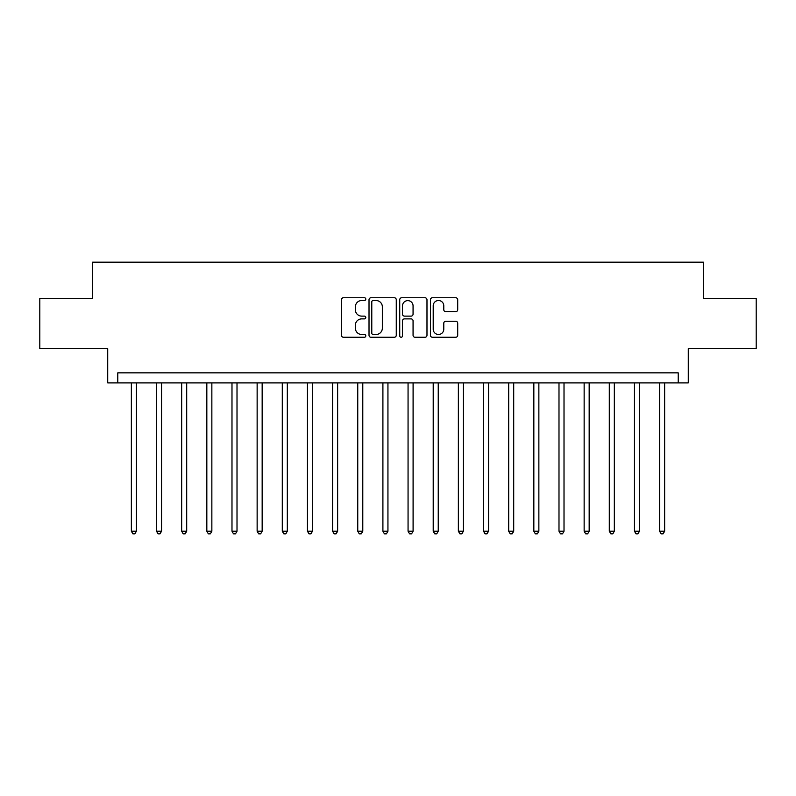 <?xml version="1.0" encoding="UTF-8"?>
<svg xmlns="http://www.w3.org/2000/svg" width="796" height="796" viewBox="0 0 796 796"><rect width="100%" height="100%" fill="white"/><g stroke="black" fill="none" stroke-linecap="round" stroke-linejoin="round"><path stroke-width="1.19" d="M365.802 299.137A1.383 1.383 0 0 0 364.419 297.754L343.434 297.754A1.98 1.98 0 0 0 341.454 299.724L341.454 335.285A1.98 1.98 0 0 0 343.434 337.255L364.419 337.255A1.383 1.383 0 0 0 365.802 335.872A1.383 1.383 0 0 0 364.419 334.489L361.702 334.489A6.318 6.318 0 0 1 355.384 328.171L355.384 325.206A6.318 6.318 0 0 1 361.702 318.888L364.419 318.888A1.383 1.383 0 0 0 365.802 317.505A1.383 1.383 0 0 0 364.419 316.121L361.702 316.121A6.318 6.318 0 0 1 355.384 309.803L355.384 306.838A6.318 6.318 0 0 1 361.702 300.52L364.419 300.52A1.383 1.383 0 0 0 365.802 299.137M455.73 311.674A1.98 1.98 0 0 0 457.7 309.704L457.7 299.724A1.98 1.98 0 0 0 455.73 297.754L432.417 297.754A1.98 1.98 0 0 0 430.447 299.724L430.447 335.285A1.98 1.98 0 0 0 432.417 337.255L455.73 337.255A1.98 1.98 0 0 0 457.7 335.285L457.7 323.236A1.98 1.98 0 0 0 455.73 321.256L445.75 321.256A1.98 1.98 0 0 0 443.78 323.236L443.78 329.206A5.283 5.283 0 0 1 438.496 334.489A5.283 5.283 0 0 1 433.213 329.206L433.213 305.803A5.283 5.283 0 0 1 438.496 300.52A5.283 5.283 0 0 1 443.78 305.803L443.78 309.704A1.98 1.98 0 0 0 445.75 311.674L455.73 311.674M678.222 382.906L688.281 382.906L688.281 348.698L756.2 348.698L756.2 298.391L703.375 298.391L703.375 262.163L92.625 262.163L92.625 298.391L39.8 298.391L39.8 348.698L107.719 348.698L107.719 382.906L678.222 382.906L678.222 372.846L117.778 372.846L117.778 382.906M396.269 299.724A1.98 1.98 0 0 0 394.299 297.754L370.986 297.754A1.98 1.98 0 0 0 369.016 299.724L369.016 335.285A1.98 1.98 0 0 0 370.986 337.255L394.299 337.255A1.98 1.98 0 0 0 396.269 335.285L396.269 299.724M401.701 297.754L425.014 297.754A1.98 1.98 0 0 1 426.984 299.724L426.984 335.285A1.98 1.98 0 0 1 425.014 337.255L415.034 337.255A1.98 1.98 0 0 1 413.064 335.285L413.064 320.868A1.98 1.98 0 0 0 411.084 318.888L404.467 318.888A1.98 1.98 0 0 0 402.497 320.868L402.497 335.872A1.383 1.383 0 0 1 401.114 337.255A1.383 1.383 0 0 1 399.731 335.872L399.731 299.724A1.98 1.98 0 0 1 401.701 297.754M373.165 300.52A1.383 1.383 0 0 0 371.782 301.903L371.782 333.106A1.383 1.383 0 0 0 373.165 334.489L376.02 334.489A6.318 6.318 0 0 0 382.349 328.171L382.349 306.838A6.318 6.318 0 0 0 376.02 300.52L373.165 300.52M413.064 305.903A5.283 5.283 0 0 0 407.781 300.619A5.283 5.283 0 0 0 402.497 305.903L402.497 314.151A1.98 1.98 0 0 0 404.467 316.121L411.084 316.121A1.98 1.98 0 0 0 413.064 314.151L413.064 305.903M131.36 382.906L131.36 531.221L136.395 531.221L136.395 382.906M136.395 531.221L134.882 533.837L132.872 533.837L131.36 531.221M156.514 382.906L156.514 531.221L161.548 531.221L161.548 382.906M161.548 531.221L160.036 533.837L158.026 533.837L156.514 531.221M181.667 382.906L181.667 531.221L186.702 531.221L186.702 382.906M186.702 531.221L185.189 533.837L183.179 533.837L181.667 531.221M206.831 382.906L206.831 531.221L211.855 531.221L211.855 382.906M211.855 531.221L210.343 533.837L208.333 533.837L206.831 531.221M231.984 382.906L231.984 531.221L237.009 531.221L237.009 382.906M237.009 531.221L235.507 533.837L233.487 533.837L231.984 531.221M257.138 382.906L257.138 531.221L262.163 531.221L262.163 382.906M262.163 531.221L260.66 533.837L258.64 533.837L257.138 531.221M282.291 382.906L282.291 531.221L287.316 531.221L287.316 382.906M287.316 531.221L285.814 533.837L283.794 533.837L282.291 531.221M307.445 382.906L307.445 531.221L312.47 531.221L312.47 382.906M312.47 531.221L310.967 533.837L308.957 533.837L307.445 531.221M332.599 382.906L332.599 531.221L337.633 531.221L337.633 382.906M337.633 531.221L336.121 533.837L334.111 533.837L332.599 531.221M357.752 382.906L357.752 531.221L362.787 531.221L362.787 382.906M362.787 531.221L361.275 533.837L359.265 533.837L357.752 531.221M382.906 382.906L382.906 531.221L387.941 531.221L387.941 382.906M387.941 531.221L386.428 533.837L384.418 533.837L382.906 531.221M408.059 382.906L408.059 531.221L413.094 531.221L413.094 382.906M413.094 531.221L411.582 533.837L409.572 533.837L408.059 531.221M433.213 382.906L433.213 531.221L438.248 531.221L438.248 382.906M438.248 531.221L436.735 533.837L434.725 533.837L433.213 531.221M458.367 382.906L458.367 531.221L463.401 531.221L463.401 382.906M463.401 531.221L461.889 533.837L459.879 533.837L458.367 531.221M483.53 382.906L483.53 531.221L488.555 531.221L488.555 382.906M488.555 531.221L487.043 533.837L485.033 533.837L483.53 531.221M508.684 382.906L508.684 531.221L513.709 531.221L513.709 382.906M513.709 531.221L512.206 533.837L510.186 533.837L508.684 531.221M533.837 382.906L533.837 531.221L538.862 531.221L538.862 382.906M538.862 531.221L537.36 533.837L535.34 533.837L533.837 531.221M558.991 382.906L558.991 531.221L564.016 531.221L564.016 382.906M564.016 531.221L562.513 533.837L560.493 533.837L558.991 531.221M584.145 382.906L584.145 531.221L589.169 531.221L589.169 382.906M589.169 531.221L587.667 533.837L585.657 533.837L584.145 531.221M609.298 382.906L609.298 531.221L614.333 531.221L614.333 382.906M614.333 531.221L612.82 533.837L610.811 533.837L609.298 531.221M634.452 382.906L634.452 531.221L639.487 531.221L639.487 382.906M639.487 531.221L637.974 533.837L635.964 533.837L634.452 531.221M659.605 382.906L659.605 531.221L664.64 531.221L664.64 382.906M664.64 531.221L663.128 533.837L661.118 533.837L659.605 531.221"/></g></svg>

